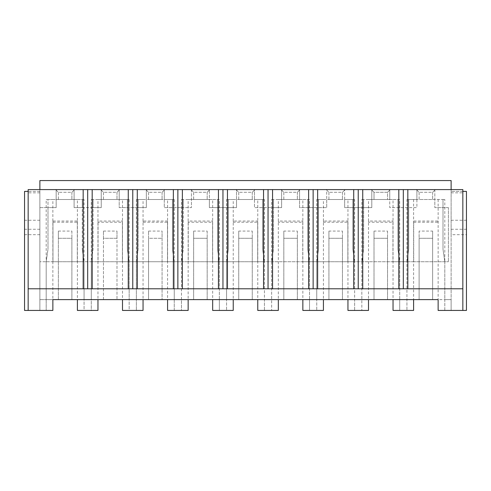 <?xml version="1.0" encoding="UTF-8"?>
<svg xmlns="http://www.w3.org/2000/svg" width="491" height="491" viewBox="0 0 491 491"><rect width="100%" height="100%" fill="white"/><g stroke="black" fill="none" stroke-linecap="round" stroke-linejoin="round"><path stroke-width="0.37" stroke-dasharray="2.46 1.84" d="M413.692 222.233L438.04 222.233L438.04 221.048L413.692 221.048L413.692 261.734L448.412 261.734L39.881 261.734L46.197 261.734L47.995 249.213L47.995 199.506L46.197 199.506L46.197 310.435L39.881 310.435L39.881 189.587L462.841 189.587L462.841 310.435L444.803 310.435L444.803 299.608L438.132 299.608L438.132 310.435L444.803 310.435L444.803 261.734L443.005 249.213L443.005 199.506L444.803 199.506L444.803 261.734L443.005 249.213L443.005 199.506L434.842 199.506L434.842 189.587L416.896 189.587L416.896 207.625L389.75 207.625L389.75 189.587L371.804 189.587L371.804 207.625L344.657 207.625L344.657 189.587L326.711 189.587L326.711 207.625L299.565 207.625L299.565 189.587L281.619 189.587L281.619 207.625L254.473 207.625L254.473 189.587L236.527 189.587L236.527 207.625L209.381 207.625L209.381 189.587L191.435 189.587L191.435 207.625L164.289 207.625L164.289 189.587L146.343 189.587L146.343 207.625L119.196 207.625L119.196 189.587L101.25 189.587L101.25 207.625L74.104 207.625L74.104 189.587L56.158 189.587L56.158 207.625L39.881 207.625L39.881 310.435L24.55 310.435L24.55 191.392L39.881 191.392L39.881 310.435L39.881 191.392L28.159 191.392M39.881 189.587L28.159 189.587L28.159 310.435M416.399 189.587L435.339 189.587L416.399 189.587L419.105 192.294L432.632 192.294L435.339 189.587L432.632 192.294L419.105 192.294L416.399 189.587M326.214 189.587L345.155 189.587L326.214 189.587L328.921 192.294L342.448 192.294L345.155 189.587L342.448 192.294L328.921 192.294L326.214 189.587M236.03 189.587L254.97 189.587L236.03 189.587L238.736 192.294L252.264 192.294L254.97 189.587L252.264 192.294L238.736 192.294L236.03 189.587M145.845 189.587L164.786 189.587L145.845 189.587L148.552 192.294L162.079 192.294L164.786 189.587L162.079 192.294L148.552 192.294L145.845 189.587M55.661 189.587L74.601 189.587L55.661 189.587L58.368 192.294L71.895 192.294L74.601 189.587L71.895 192.294L58.368 192.294L55.661 189.587M100.753 189.587L119.694 189.587L100.753 189.587L103.46 192.294L116.987 192.294L119.694 189.587L116.987 192.294L103.46 192.294L100.753 189.587M190.938 189.587L209.878 189.587L190.938 189.587L193.644 192.294L207.171 192.294L209.878 189.587L207.171 192.294L193.644 192.294L190.938 189.587M281.122 189.587L300.062 189.587L281.122 189.587L283.829 192.294L297.356 192.294L300.062 189.587L297.356 192.294L283.829 192.294L281.122 189.587M371.306 189.587L390.247 189.587L371.306 189.587L374.013 192.294L374.013 199.506L387.54 199.506L374.013 199.506L374.013 192.294L387.54 192.294L387.54 199.506L387.54 192.294L374.013 192.294L371.306 189.587M46.197 310.435L52.868 310.435L52.868 299.608L46.197 299.608L46.197 310.435M52.96 222.233L77.308 222.233L77.308 221.048L52.96 221.048L52.96 261.734L46.197 261.734L46.197 299.608L39.881 299.608L451.119 299.608L451.119 310.435L466.45 310.435L466.45 234.68L451.119 234.68L451.119 310.435L462.841 310.435M103.46 231.071L116.987 231.071L116.987 238.282L103.46 238.282L103.46 231.071L103.46 299.608L91.283 299.608L91.283 310.435L97.961 310.435M77.4 310.435L84.071 310.435L84.071 299.608L58.368 299.608L58.368 231.071L71.895 231.071L71.895 299.608L71.895 238.282L58.368 238.282L58.368 299.608M91.283 310.435L84.071 310.435L84.071 261.734L84.071 299.608L91.283 299.608L91.283 261.734L93.087 249.213L93.087 207.625L82.267 207.625L82.267 199.506L56.158 199.506L56.158 207.625L47.995 207.625L47.995 199.506L56.158 199.506L56.158 189.587L74.104 189.587L74.104 207.625L82.267 207.625L82.267 249.213L82.267 199.506L84.071 199.506L84.071 261.734L91.283 261.734L93.087 249.213L93.087 199.506L91.283 199.506L91.283 310.435M148.552 231.071L162.079 231.071L162.079 238.282L148.552 238.282L148.552 231.071L148.552 299.608L136.375 299.608L136.375 310.435L143.053 310.435M122.492 310.435L129.164 310.435L129.164 299.608L103.46 299.608L103.46 238.282L116.987 238.282L116.987 299.608L116.987 231.071M136.375 310.435L129.164 310.435L129.164 261.734L127.359 249.213L127.359 199.506L129.164 199.506L129.164 261.734L127.359 249.213L127.359 199.506L119.196 199.506L119.196 189.587L101.25 189.587L101.25 207.625L93.087 207.625L93.087 199.506L119.196 199.506L119.196 207.625L138.18 207.625L138.18 199.506L136.375 199.506L136.375 261.734L138.18 249.213L138.18 199.506L146.343 199.506L146.343 207.625L138.18 207.625L138.18 249.213L136.375 261.734L136.375 310.435M444.803 261.734L444.803 299.608L451.119 299.608L451.119 180.565L39.881 180.565L39.881 207.625L47.995 207.625L47.995 249.213L46.197 261.734M39.881 192.834L28.159 192.834M462.841 288.788L28.159 288.788M71.895 231.071L71.895 238.282L58.368 238.282L58.368 231.071M46.197 199.506L52.868 199.506L52.868 299.608L77.4 299.608L77.4 199.506L84.071 199.506M77.308 221.048L77.308 261.734L84.071 261.734L82.267 249.213L84.071 261.734M77.308 222.233L77.308 261.734L52.96 261.734L52.96 221.048M52.868 199.506L77.4 199.506M39.881 220.25L24.55 220.25M39.881 229.266L24.55 229.266M39.881 234.68L24.55 234.68M451.119 189.587L451.119 234.68M451.119 192.834L462.841 192.834M451.119 229.266L466.45 229.266L466.45 234.68M451.119 220.25L466.45 220.25L466.45 229.266M462.841 191.392L451.119 191.392L466.45 191.392L466.45 220.25M122.4 222.233L122.4 221.048L98.053 221.048L98.053 222.233L122.4 222.233L122.4 261.734L167.492 261.734L167.492 221.048L143.139 221.048L143.139 222.233L167.492 222.233M207.171 231.071L207.171 299.608L207.171 238.282L193.644 238.282L193.644 231.071L207.171 231.071L207.171 238.282L193.644 238.282L193.644 299.608L219.348 299.608L219.348 310.435L233.237 310.435M212.585 222.233L212.585 221.048L188.231 221.048L188.231 222.233L212.585 222.233L212.585 261.734L219.348 261.734L217.544 249.213L217.544 199.506L219.348 199.506L219.348 261.734L217.544 249.213L217.544 199.506L209.381 199.506L209.381 189.587L191.435 189.587L191.435 207.625L183.272 207.625L183.272 199.506L181.467 199.506L181.467 261.734L183.272 249.213L183.272 199.506L209.381 199.506L209.381 207.625L228.364 207.625L228.364 199.506L226.56 199.506L226.56 261.734L228.364 249.213L228.364 199.506L236.527 199.506L236.527 207.625L228.364 207.625L228.364 249.213L226.56 261.734L226.56 310.435L226.56 299.608L219.348 299.608L219.348 261.734L257.677 261.734L257.677 221.048L233.323 221.048L233.323 222.233L257.677 222.233M252.264 231.071L252.264 299.608L252.264 238.282L238.736 238.282L238.736 231.071L252.264 231.071L252.264 238.282L238.736 238.282L238.736 299.608L264.44 299.608L264.44 310.435L278.329 310.435M297.356 231.071L297.356 299.608L297.356 238.282L283.829 238.282L283.829 231.071L297.356 231.071L297.356 238.282L283.829 238.282L283.829 299.608L309.533 299.608L309.533 310.435L323.422 310.435M302.769 222.233L302.769 221.048L278.415 221.048L278.415 222.233L302.769 222.233L302.769 261.734L309.533 261.734L307.728 249.213L307.728 199.506L309.533 199.506L309.533 261.734L307.728 249.213L307.728 199.506L299.565 199.506L299.565 189.587L281.619 189.587L281.619 207.625L273.456 207.625L273.456 199.506L271.652 199.506L271.652 261.734L273.456 249.213L273.456 199.506L299.565 199.506L299.565 207.625L318.549 207.625L318.549 199.506L316.744 199.506L316.744 261.734L318.549 249.213L318.549 199.506L326.711 199.506L326.711 207.625L318.549 207.625L318.549 249.213L316.744 261.734L316.744 310.435L316.744 299.608L309.533 299.608L309.533 261.734L347.861 261.734L347.861 221.048L323.508 221.048L323.508 222.233L347.861 222.233M342.448 231.071L342.448 299.608L342.448 238.282L328.921 238.282L328.921 231.071L342.448 231.071L342.448 238.282L328.921 238.282L328.921 299.608L354.625 299.608L354.625 310.435L368.508 310.435M387.54 231.071L387.54 299.608L387.54 238.282L374.013 238.282L374.013 231.071L387.54 231.071L387.54 238.282L374.013 238.282L374.013 299.608L399.717 299.608L399.717 310.435L413.6 310.435M392.947 222.233L392.947 221.048L368.6 221.048L368.6 222.233L392.947 222.233L392.947 261.734L399.717 261.734L397.913 249.213L397.913 199.506L399.717 199.506L399.717 261.734L397.913 249.213L397.913 199.506L389.75 199.506L389.75 189.587L371.804 189.587L371.804 207.625L363.641 207.625L363.641 199.506L361.836 199.506L361.836 261.734L363.641 249.213L363.641 199.506L389.75 199.506L389.75 207.625L408.733 207.625L408.733 199.506L406.929 199.506L406.929 261.734L408.733 249.213L408.733 199.506L416.896 199.506L416.896 207.625L408.733 207.625L408.733 249.213L406.929 261.734L406.929 310.435L406.929 299.608L399.717 299.608L399.717 261.734L406.929 261.734L406.929 299.608L432.632 299.608L432.632 238.282L419.105 238.282L419.105 231.071L432.632 231.071L432.632 238.282L419.105 238.282L419.105 299.608L419.105 231.071M387.54 192.294L390.247 189.587L387.54 192.294M419.105 192.294L419.105 199.506L432.632 199.506L419.105 199.506L419.105 192.294M432.632 192.294L432.632 199.506L432.632 192.294M438.04 221.048L438.04 222.233M416.896 189.587L416.896 199.506L434.842 199.506L434.842 207.625L434.842 189.587L416.896 189.587M448.412 207.625L434.842 207.625L448.412 207.625L448.412 261.734L448.412 207.625M406.929 261.734L413.692 261.734L413.692 221.048M406.929 199.506L444.803 199.506M413.6 199.506L413.6 299.608L77.4 299.608M432.632 231.071L432.632 299.608M438.132 199.506L438.132 299.608L413.6 299.608M136.375 261.734L136.375 299.608L129.164 299.608L129.164 261.734M193.644 231.071L193.644 299.608L181.467 299.608L181.467 310.435L174.256 310.435L174.256 299.608L148.552 299.608L148.552 238.282L162.079 238.282L162.079 299.608L162.079 231.071M167.492 221.048L167.492 261.734L181.467 261.734L181.467 299.608L174.256 299.608L174.256 261.734L172.451 249.213L172.451 199.506L174.256 199.506L174.256 261.734L172.451 249.213L172.451 199.506L164.289 199.506L164.289 189.587L146.343 189.587L146.343 199.506L164.289 199.506L164.289 207.625L183.272 207.625L183.272 249.213L181.467 261.734L181.467 310.435L188.145 310.435M283.829 231.071L283.829 299.608L271.652 299.608L271.652 310.435L271.652 261.734L273.456 249.213L273.456 207.625L262.636 207.625L262.636 199.506L264.44 199.506L264.44 261.734L262.636 249.213L262.636 199.506L254.473 199.506L254.473 189.587L236.527 189.587L236.527 199.506L254.473 199.506L254.473 207.625L262.636 207.625L262.636 249.213L264.44 261.734L302.769 261.734L302.769 221.048M271.652 261.734L271.652 299.608L264.44 299.608L264.44 261.734L264.44 310.435L257.763 310.435M374.013 231.071L374.013 299.608L361.836 299.608L361.836 310.435L361.836 261.734L363.641 249.213L363.641 207.625L352.82 207.625L352.82 199.506L354.625 199.506L354.625 261.734L352.82 249.213L352.82 199.506L344.657 199.506L344.657 189.587L326.711 189.587L326.711 199.506L344.657 199.506L344.657 207.625L352.82 207.625L352.82 249.213L354.625 261.734L392.947 261.734L392.947 221.048M361.836 261.734L361.836 299.608L354.625 299.608L354.625 261.734L354.625 310.435L347.947 310.435M328.921 231.071L328.921 299.608L316.744 299.608L316.744 261.734M238.736 231.071L238.736 299.608L226.56 299.608L226.56 261.734M368.6 222.233L368.6 221.048M361.836 199.506L368.508 199.506L368.508 299.608M399.717 261.734L399.717 310.435L393.039 310.435M368.508 199.506L393.039 199.506L393.039 299.608M393.039 199.506L399.717 199.506M328.921 192.294L328.921 199.506L342.448 199.506L328.921 199.506L328.921 192.294M342.448 192.294L342.448 199.506L342.448 192.294M323.508 222.233L323.508 221.048M347.861 221.048L347.861 261.734L354.625 261.734M316.744 199.506L323.422 199.506L323.422 299.608M323.422 199.506L347.947 199.506L347.947 299.608M347.947 199.506L354.625 199.506M283.829 192.294L283.829 199.506L297.356 199.506L283.829 199.506L283.829 192.294M297.356 192.294L297.356 199.506L297.356 192.294M278.415 222.233L278.415 221.048M271.652 199.506L278.329 199.506L278.329 299.608M309.533 261.734L309.533 310.435L302.855 310.435M278.329 199.506L302.855 199.506L302.855 299.608M302.855 199.506L309.533 199.506M238.736 192.294L238.736 199.506L252.264 199.506L238.736 199.506L238.736 192.294M252.264 192.294L252.264 199.506L252.264 192.294M233.323 222.233L233.323 221.048M257.677 221.048L257.677 261.734L264.44 261.734M226.56 199.506L233.237 199.506L233.237 299.608M233.237 199.506L257.763 199.506L257.763 299.608M257.763 199.506L264.44 199.506M193.644 192.294L193.644 199.506L207.171 199.506L193.644 199.506L193.644 192.294M207.171 192.294L207.171 199.506L207.171 192.294M188.231 222.233L188.231 261.734L212.585 261.734L212.585 221.048M181.467 261.734L188.231 261.734L188.231 221.048M181.467 199.506L188.145 199.506L188.145 299.608M219.348 261.734L219.348 310.435L212.671 310.435M188.145 199.506L212.671 199.506L212.671 299.608M212.671 199.506L219.348 199.506M148.552 192.294L148.552 199.506L162.079 199.506L148.552 199.506L148.552 192.294M162.079 192.294L162.079 199.506L162.079 192.294M143.139 222.233L143.139 221.048M136.375 199.506L143.053 199.506L143.053 299.608M174.256 261.734L174.256 310.435L167.578 310.435M143.053 199.506L167.578 199.506L167.578 299.608M167.578 199.506L174.256 199.506M103.46 192.294L103.46 199.506L116.987 199.506L103.46 199.506L103.46 192.294M116.987 192.294L116.987 199.506L116.987 192.294M98.053 222.233L98.053 261.734L122.4 261.734L122.4 221.048M91.283 261.734L98.053 261.734L98.053 221.048M91.283 199.506L97.961 199.506L97.961 299.608M97.961 199.506L122.492 199.506L122.492 299.608M122.492 199.506L129.164 199.506M58.368 192.294L58.368 199.506L71.895 199.506L58.368 199.506L58.368 192.294M71.895 192.294L71.895 199.506L71.895 192.294"/><path stroke-width="0.74" d="M83.169 288.788L83.169 189.587L462.841 189.587L462.841 310.435L438.132 310.435L438.132 299.608L432.632 299.608M83.169 189.587L28.159 189.587L28.159 288.788L462.841 288.788M58.368 299.608L52.868 299.608L52.868 310.435L24.55 310.435L24.55 191.392L28.159 191.392M462.841 310.435L466.45 310.435L466.45 191.392L462.841 191.392M97.961 299.608L97.961 310.435L77.4 310.435L77.4 299.608M52.868 299.608L438.132 299.608M28.159 310.435L28.159 288.788M143.053 299.608L143.053 310.435L122.492 310.435L122.492 299.608M451.119 189.587L451.119 180.565L39.881 180.565L39.881 189.587M413.6 299.608L413.6 310.435L393.039 310.435L393.039 299.608M407.831 288.788L407.831 189.587M403.32 288.788L403.32 189.587M398.815 288.788L398.815 189.587M362.739 288.788L362.739 189.587M358.227 288.788L358.227 189.587M353.723 288.788L353.723 189.587M317.646 288.788L317.646 189.587M313.135 288.788L313.135 189.587M308.63 288.788L308.63 189.587M272.554 288.788L272.554 189.587M268.043 288.788L268.043 189.587M263.538 288.788L263.538 189.587M227.462 288.788L227.462 189.587M222.957 288.788L222.957 189.587M218.446 288.788L218.446 189.587M182.37 288.788L182.37 189.587M177.865 288.788L177.865 189.587M173.354 288.788L173.354 189.587M137.277 288.788L137.277 189.587M132.773 288.788L132.773 189.587M128.261 288.788L128.261 189.587M92.185 288.788L92.185 189.587M87.68 288.788L87.68 189.587M188.145 299.608L188.145 310.435L167.578 310.435L167.578 299.608M233.237 299.608L233.237 310.435L212.671 310.435L212.671 299.608M278.329 299.608L278.329 310.435L257.763 310.435L257.763 299.608M323.422 299.608L323.422 310.435L302.855 310.435L302.855 299.608M368.508 299.608L368.508 310.435L347.947 310.435L347.947 299.608"/></g></svg>
